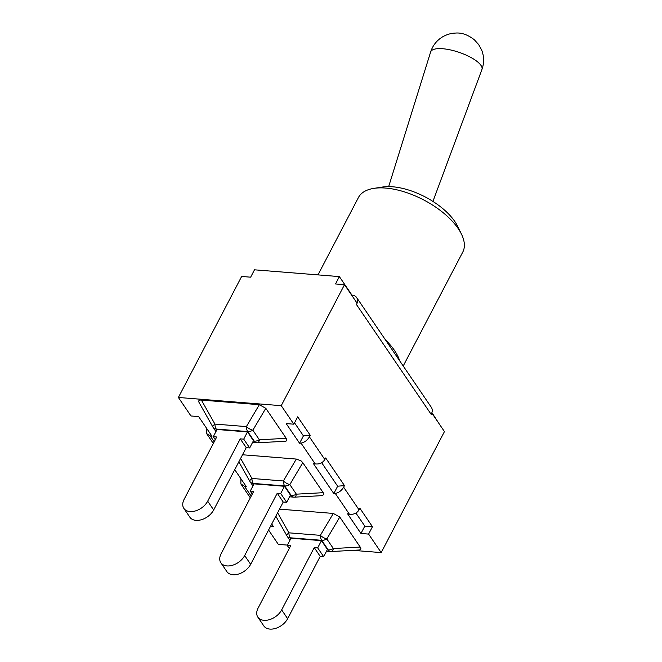 <?xml version="1.0" encoding="UTF-8"?>
<svg xmlns="http://www.w3.org/2000/svg" width="662" height="662" viewBox="0 0 662 662"><rect width="100%" height="100%" fill="white"/><g stroke="black" fill="none" stroke-linecap="round" stroke-linejoin="round"><path stroke-width="0.99" d="M183.879 508.416L189.862 517.212A14.556 9.549 -34.2 0 0 201.587 519.67A14.556 9.549 -34.2 0 0 213.669 509.963L207.686 501.175A14.556 9.549 145.8 0 1 195.604 510.874A14.556 9.549 145.8 0 1 183.879 508.416A14.556 9.549 145.8 0 1 184.144 499.289L216.714 436.986L213.263 436.705L215.299 439.692M213.263 436.705L217.045 429.489L247.48 431.922L253.463 440.71L249.69 447.934L246.239 447.653L213.669 509.963M207.686 501.175L240.256 438.865L246.239 447.653M257.675 442.779A7.414 2.35 -93.1 0 0 259.372 439.8A7.414 4.866 145.8 0 1 254.249 441.149A7.414 4.336 94.6 0 0 256.674 442.77A7.414 7.414 0 0 0 257.675 442.779L285.107 441.273C287.018 441.107 287.382 440.122 286.224 438.318L259.372 439.8L252.851 430.209A7.414 3.269 -149.4 0 1 246.38 426.601A7.414 4.336 94.6 0 0 247.72 431.566A7.414 4.866 -34.2 0 0 252.851 430.209L265.801 408.305L286.224 438.318M259.339 404.697L246.38 426.601L214.918 424.085A7.414 1.738 150.6 0 0 212.816 426.916A7.414 7.414 0 0 0 213.147 427.445A7.414 4.866 -34.2 0 0 216.259 429.05A7.414 4.336 -85.4 0 1 214.918 424.085L201.397 400.071L259.339 404.697L265.801 408.305M199.378 403.001L199.113 402.57C198.178 400.767 198.939 399.931 201.397 400.071M240.256 438.865L243.707 439.138L249.69 447.934M247.48 431.922L243.707 439.138M220.868 562.783L226.851 571.579A14.556 9.549 -34.2 0 0 238.577 574.037A14.556 9.549 -34.2 0 0 250.65 564.33L244.675 555.542A14.556 9.549 145.8 0 1 232.594 565.24A14.556 9.549 145.8 0 1 220.868 562.783A14.556 9.549 145.8 0 1 221.133 553.664L253.703 491.353L250.253 491.08L252.288 494.067M250.253 491.08L254.034 483.856L284.47 486.289L290.452 495.085L286.679 502.301L283.228 502.028L250.65 564.33M244.675 555.542L277.246 493.231L283.228 502.028M242.524 454.769L296.328 459.064L283.369 480.968A7.414 4.336 94.6 0 0 284.71 485.933A7.414 4.866 -34.2 0 0 289.84 484.584A7.414 3.269 -149.4 0 1 283.369 480.968L251.908 478.452A7.414 1.738 150.6 0 0 249.806 481.282A7.414 7.414 0 0 0 250.137 481.812A7.414 4.866 -34.2 0 0 253.248 483.417A7.414 4.336 -85.4 0 1 251.908 478.452L240.62 458.41M294.664 497.145A7.414 2.35 -93.1 0 0 296.361 494.166A7.414 4.866 145.8 0 1 291.239 495.515A7.414 4.336 94.6 0 0 293.663 497.137A7.414 7.414 0 0 0 294.664 497.145L322.096 495.639L323.883 494.456L323.213 492.685L296.361 494.166L289.84 484.584L302.791 462.68L323.213 492.685M296.328 459.064L301.003 460.818L302.791 462.68M277.246 493.231L280.696 493.513L286.679 502.301M284.47 486.289L280.696 493.513M257.857 617.158L263.84 625.946A14.556 9.549 -34.2 0 0 275.566 628.404A14.556 9.549 -34.2 0 0 287.639 618.697L281.664 609.909A14.556 9.549 145.8 0 1 269.583 619.615A14.556 9.549 145.8 0 1 257.857 617.158A14.556 9.549 145.8 0 1 258.122 608.03L290.692 545.72L287.242 545.447L289.277 548.434M287.242 545.447L291.015 538.223L321.459 540.655L327.442 549.452L323.668 556.668L320.218 556.394L287.639 618.697M281.664 609.909L314.235 547.606L320.218 556.394M314.235 547.606L317.686 547.879L323.668 556.668M279.513 509.136L333.317 513.439L320.358 535.343A7.414 4.336 94.6 0 0 321.699 540.3A7.414 4.866 -34.2 0 0 326.829 538.951A7.414 3.269 -149.4 0 1 320.358 535.343L288.897 532.827A7.414 1.738 150.6 0 0 286.795 535.649A7.414 7.414 0 0 0 287.126 536.187A7.414 4.866 -34.2 0 0 290.237 537.792A7.414 4.336 -85.4 0 1 288.897 532.827L277.61 512.777M331.654 551.52A7.414 2.35 -93.1 0 0 333.35 548.533A7.414 4.866 145.8 0 1 328.22 549.89A7.414 4.336 94.6 0 0 330.652 551.504A7.414 7.414 0 0 0 331.654 551.52L359.085 550.006C360.989 549.841 361.361 548.864 360.202 547.06L333.35 548.533L326.829 538.951L339.78 517.047L360.202 547.06M333.317 513.439L339.78 517.047M321.459 540.655L317.686 547.879M353.003 550.345L381.196 552.596L368.602 534.085L360.955 533.473L347.575 513.811L349.404 514.208C353.616 514.73 356.843 513.282 359.077 509.864L359.905 508.275L372.449 526.72L364.803 526.108L355.916 513.05M335.27 493.438L333.805 493.562L337.653 486.206L344.472 485.594L343.636 487.182C341.484 490.707 338.696 492.793 335.27 493.438L349.404 514.208M234.737 469.664L246.239 486.57L244.41 486.173L240.885 483.963L240.902 478.725M299.572 443.242L303.419 435.886L310.238 435.273L309.402 436.862C307.251 440.387 304.462 442.473 301.036 443.118L299.572 443.242L286.191 423.581L293.837 424.193L281.242 405.682L178.384 397.465L190.979 415.976L198.625 416.58L212.005 436.25L210.177 435.853L206.652 433.643L206.668 428.405M271.726 524.031L273.389 526.48L270.559 526.257M268.582 530.039L278.33 544.379L287.424 545.099M461.48 234.183L457.674 226.354A50.527 24.105 -152.4 0 0 382.471 187.04L373.865 188.372A58.868 28.085 27.6 0 1 461.48 234.183A58.868 28.085 27.6 0 1 462.779 252.065L403.216 366.003M385.425 339.854A58.868 28.085 27.6 0 1 399.649 360.757M317.992 274.887L358.44 197.516A58.868 28.085 27.6 0 1 373.865 188.372M178.384 397.465L241.647 276.459L250.641 277.179L254.489 269.815L339.358 276.6L335.51 283.957L344.505 284.677L357.099 303.188L356.421 304.487L431.185 414.379L431.756 413.071A11.122 7.299 -34.2 0 0 431.384 407.403L356.619 297.511A11.122 7.299 145.8 0 1 357.025 303.088M356.619 297.511A11.122 7.299 145.8 0 0 351.952 295.103L339.358 276.6M431.905 412.633L439.154 423.804M333.805 493.562L313.341 463.491L315.17 463.888C319.382 464.41 322.609 462.961 324.835 459.544L325.671 457.955L344.472 485.594M303.419 435.886L294.549 422.836M293.837 424.193L297.685 416.828L310.238 435.273M337.653 486.206L321.682 462.73M431.756 413.071A11.122 7.299 145.8 0 1 431.185 414.379M360.955 533.473L364.803 526.108M368.602 534.085L372.449 526.72M381.196 552.596L444.45 431.591L431.864 413.08M281.242 405.682L344.505 284.677M212.899 427.023A7.414 4.866 -34.2 0 0 213.147 427.445L215.953 431.574M216.83 429.895L216.259 429.05L247.72 431.566L254.249 441.149L253.273 441.074M249.888 481.39A7.414 4.866 -34.2 0 0 250.137 481.812L252.942 485.941M253.819 484.261L253.248 483.417L284.71 485.933L291.239 495.515L290.262 495.441M286.878 535.757A7.414 4.866 -34.2 0 0 287.126 536.187L289.931 540.308M290.808 538.628L290.237 537.792L321.699 540.3L328.22 549.89L327.251 549.808M251.196 496.152L244.41 486.173M430.631 51.984A27.109 8.78 18.8 0 1 450.491 49.931A27.109 8.78 18.8 0 1 478.229 62.418A27.109 8.78 18.8 0 1 481.936 69.493C484.27 62.915 484.17 56.402 481.622 49.956L478.667 44.569L474.422 39.861C467.926 34.714 461.497 32.455 455.158 33.1C451.12 33.216 447.016 34.416 442.837 36.708C436.87 40.258 432.799 45.347 430.631 51.984L388.668 186.601M359.077 509.864L343.636 487.182M214.207 441.786L210.177 435.853M301.036 443.118L315.17 463.888M324.835 459.544L309.402 436.862M199.113 402.57L212.816 426.916M256.674 442.77L252.561 442.439M293.663 497.137L289.551 496.806M238.841 461.811L249.806 481.282M330.652 551.504L326.54 551.173M275.831 516.178L286.795 535.649M432.931 201.413L481.936 69.493M240.885 483.963L250.319 497.832M206.652 433.643L213.33 443.466"/></g></svg>
